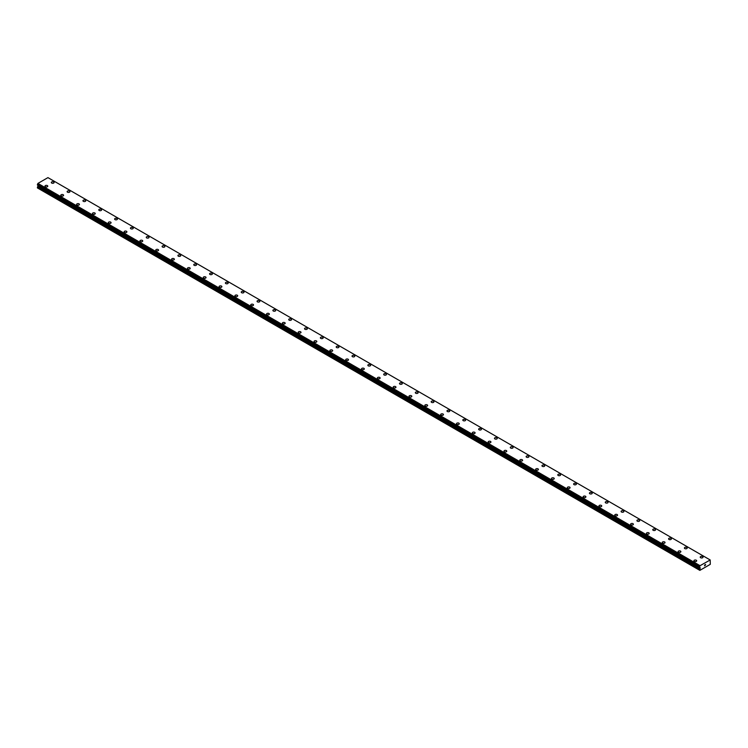 <?xml version="1.0" encoding="UTF-8"?>
<svg xmlns="http://www.w3.org/2000/svg" width="748" height="748" viewBox="0 0 748 748"><rect width="100%" height="100%" fill="white"/><g stroke="black" fill="none" stroke-linecap="round" stroke-linejoin="round"><path stroke-width="1.12" d="M53.688 181.932A1.403 0.804 180 0 1 54.099 182.503A1.403 0.804 180 0 1 53.239 183.241A1.403 0.804 180 0 1 51.715 183.073A1.403 0.804 180 0 1 51.303 182.493A1.403 0.804 180 0 1 52.164 181.755A1.403 0.804 180 0 1 53.688 181.932M51.303 182.493A1.403 0.804 180 0 1 52.164 181.755A1.403 0.804 180 0 1 53.688 181.923A1.403 0.804 180 0 1 54.099 182.493M67.133 191.638A1.403 0.804 180 0 1 67.993 190.89A1.403 0.804 180 0 1 69.517 191.067A1.403 0.804 180 0 1 69.929 191.638A1.403 0.804 180 0 1 69.059 192.386A1.403 0.804 180 0 1 67.535 192.208A1.403 0.804 180 0 1 67.133 191.638A1.403 0.804 180 0 1 67.993 190.89A1.403 0.804 180 0 1 69.517 191.067A1.403 0.804 180 0 1 69.929 191.638M82.953 200.773A1.403 0.804 180 0 1 83.823 200.025A1.403 0.804 180 0 1 85.347 200.202A1.403 0.804 180 0 1 85.758 200.773A1.403 0.804 180 0 1 84.889 201.521A1.403 0.804 180 0 1 83.365 201.343A1.403 0.804 180 0 1 82.953 200.773A1.403 0.804 180 0 1 83.823 200.034A1.403 0.804 180 0 1 85.347 200.202A1.403 0.804 180 0 1 85.758 200.773M98.783 209.907A1.403 0.804 180 0 1 99.643 209.169A1.403 0.804 180 0 1 101.176 209.337A1.403 0.804 180 0 1 101.578 209.917A1.403 0.804 180 0 1 100.718 210.656A1.403 0.804 180 0 1 99.194 210.487A1.403 0.804 180 0 1 98.783 209.907A1.403 0.804 180 0 1 99.643 209.169A1.403 0.804 180 0 1 101.176 209.347A1.403 0.804 180 0 1 101.578 209.907M114.612 219.052A1.403 0.804 180 0 1 115.473 218.304A1.403 0.804 180 0 1 116.997 218.481A1.403 0.804 180 0 1 117.408 219.052A1.403 0.804 180 0 1 116.548 219.8A1.403 0.804 180 0 1 115.024 219.622A1.403 0.804 180 0 1 114.612 219.052A1.403 0.804 180 0 1 115.473 218.304A1.403 0.804 180 0 1 116.997 218.481A1.403 0.804 180 0 1 117.408 219.052M130.442 228.187A1.403 0.804 180 0 1 131.302 227.439A1.403 0.804 180 0 1 132.826 227.616A1.403 0.804 180 0 1 133.238 228.187A1.403 0.804 180 0 1 132.377 228.935A1.403 0.804 180 0 1 130.853 228.757A1.403 0.804 180 0 1 130.442 228.187A1.403 0.804 180 0 1 131.302 227.448A1.403 0.804 180 0 1 132.826 227.616A1.403 0.804 180 0 1 133.238 228.187M146.262 237.331A1.403 0.804 180 0 1 147.132 236.583A1.403 0.804 180 0 1 148.656 236.761A1.403 0.804 180 0 1 149.067 237.331M148.656 236.751A1.403 0.804 180 0 1 149.067 237.322A1.403 0.804 180 0 1 148.198 238.07A1.403 0.804 180 0 1 146.673 237.901A1.403 0.804 180 0 1 146.262 237.322A1.403 0.804 180 0 1 147.132 236.583A1.403 0.804 180 0 1 148.656 236.751M162.092 246.466A1.403 0.804 180 0 1 162.961 245.718A1.403 0.804 180 0 1 164.485 245.896A1.403 0.804 180 0 1 164.897 246.466A1.403 0.804 180 0 1 164.027 247.214A1.403 0.804 180 0 1 162.503 247.036A1.403 0.804 180 0 1 162.092 246.466A1.403 0.804 180 0 1 162.961 245.718A1.403 0.804 180 0 1 164.485 245.896A1.403 0.804 180 0 1 164.897 246.466M177.921 255.601A1.403 0.804 180 0 1 178.781 254.853A1.403 0.804 180 0 1 180.305 255.031A1.403 0.804 180 0 1 180.717 255.601A1.403 0.804 180 0 1 179.857 256.349A1.403 0.804 180 0 1 178.333 256.171A1.403 0.804 180 0 1 177.921 255.601A1.403 0.804 180 0 1 178.781 254.862A1.403 0.804 180 0 1 180.305 255.031A1.403 0.804 180 0 1 180.717 255.601M193.751 264.736A1.403 0.804 180 0 1 194.611 263.997A1.403 0.804 180 0 1 196.135 264.166A1.403 0.804 180 0 1 196.546 264.745A1.403 0.804 180 0 1 195.686 265.484A1.403 0.804 180 0 1 194.162 265.306A1.403 0.804 180 0 1 193.751 264.736A1.403 0.804 180 0 1 194.611 263.997A1.403 0.804 180 0 1 196.135 264.175A1.403 0.804 180 0 1 196.546 264.736M209.58 273.88A1.403 0.804 180 0 1 210.44 273.132A1.403 0.804 180 0 1 211.965 273.31A1.403 0.804 180 0 1 212.376 273.88A1.403 0.804 180 0 1 211.516 274.628A1.403 0.804 180 0 1 209.982 274.451A1.403 0.804 180 0 1 209.58 273.88A1.403 0.804 180 0 1 210.44 273.132A1.403 0.804 180 0 1 211.965 273.31A1.403 0.804 180 0 1 212.376 273.88M225.4 283.015A1.403 0.804 180 0 1 226.27 282.267A1.403 0.804 180 0 1 227.794 282.445A1.403 0.804 180 0 1 228.205 283.015A1.403 0.804 180 0 1 227.336 283.763A1.403 0.804 180 0 1 225.812 283.586A1.403 0.804 180 0 1 225.4 283.015A1.403 0.804 180 0 1 226.27 282.276A1.403 0.804 180 0 1 227.794 282.445A1.403 0.804 180 0 1 228.205 283.015M241.23 292.15A1.403 0.804 180 0 1 242.1 291.411A1.403 0.804 180 0 1 243.624 291.58A1.403 0.804 180 0 1 244.026 292.159A1.403 0.804 180 0 1 243.165 292.898A1.403 0.804 180 0 1 241.641 292.72A1.403 0.804 180 0 1 241.23 292.15A1.403 0.804 180 0 1 242.1 291.411A1.403 0.804 180 0 1 243.624 291.589A1.403 0.804 180 0 1 244.026 292.15M257.06 301.294A1.403 0.804 180 0 1 257.92 300.546A1.403 0.804 180 0 1 259.444 300.724A1.403 0.804 180 0 1 259.855 301.294A1.403 0.804 180 0 1 258.995 302.033A1.403 0.804 180 0 1 257.471 301.865A1.403 0.804 180 0 1 257.06 301.294A1.403 0.804 180 0 1 257.92 300.546A1.403 0.804 180 0 1 259.444 300.724A1.403 0.804 180 0 1 259.855 301.294M272.889 310.429A1.403 0.804 180 0 1 273.749 309.681A1.403 0.804 180 0 1 275.273 309.859A1.403 0.804 180 0 1 275.685 310.429A1.403 0.804 180 0 1 274.825 311.177A1.403 0.804 180 0 1 273.3 311A1.403 0.804 180 0 1 272.889 310.429A1.403 0.804 180 0 1 273.749 309.691A1.403 0.804 180 0 1 275.273 309.859A1.403 0.804 180 0 1 275.685 310.429M291.103 319.003A1.403 0.804 180 0 1 291.514 319.574A1.403 0.804 180 0 1 290.645 320.312A1.403 0.804 180 0 1 289.121 320.135A1.403 0.804 180 0 1 288.719 319.564A1.403 0.804 180 0 1 289.579 318.826A1.403 0.804 180 0 1 291.103 319.003M288.719 319.564A1.403 0.804 180 0 1 289.579 318.826A1.403 0.804 180 0 1 291.103 318.994A1.403 0.804 180 0 1 291.514 319.564M304.539 328.709A1.403 0.804 180 0 1 305.408 327.961A1.403 0.804 180 0 1 306.932 328.138A1.403 0.804 180 0 1 307.344 328.709A1.403 0.804 180 0 1 306.474 329.447A1.403 0.804 180 0 1 304.95 329.279A1.403 0.804 180 0 1 304.539 328.709A1.403 0.804 180 0 1 305.408 327.961A1.403 0.804 180 0 1 306.932 328.138A1.403 0.804 180 0 1 307.344 328.709M320.368 337.844A1.403 0.804 180 0 1 321.238 337.096A1.403 0.804 180 0 1 322.762 337.273A1.403 0.804 180 0 1 323.164 337.844A1.403 0.804 180 0 1 322.304 338.592A1.403 0.804 180 0 1 320.78 338.414A1.403 0.804 180 0 1 320.368 337.844A1.403 0.804 180 0 1 321.238 337.105A1.403 0.804 180 0 1 322.762 337.273A1.403 0.804 180 0 1 323.164 337.844M336.198 346.979A1.403 0.804 180 0 1 337.058 346.231A1.403 0.804 180 0 1 338.582 346.408A1.403 0.804 180 0 1 338.994 346.988A1.403 0.804 180 0 1 338.133 347.726A1.403 0.804 180 0 1 336.609 347.549A1.403 0.804 180 0 1 336.198 346.979A1.403 0.804 180 0 1 337.058 346.24A1.403 0.804 180 0 1 338.582 346.418A1.403 0.804 180 0 1 338.994 346.979M352.028 356.123A1.403 0.804 180 0 1 352.888 355.375A1.403 0.804 180 0 1 354.412 355.552A1.403 0.804 180 0 1 354.823 356.123A1.403 0.804 180 0 1 353.963 356.861A1.403 0.804 180 0 1 352.439 356.693A1.403 0.804 180 0 1 352.028 356.123A1.403 0.804 180 0 1 352.888 355.375A1.403 0.804 180 0 1 354.412 355.552A1.403 0.804 180 0 1 354.823 356.123M367.857 365.258A1.403 0.804 180 0 1 368.717 364.51A1.403 0.804 180 0 1 370.241 364.687A1.403 0.804 180 0 1 370.653 365.258A1.403 0.804 180 0 1 369.783 366.006A1.403 0.804 180 0 1 368.259 365.828A1.403 0.804 180 0 1 367.857 365.258A1.403 0.804 180 0 1 368.717 364.51A1.403 0.804 180 0 1 370.241 364.687A1.403 0.804 180 0 1 370.653 365.258M383.677 374.402A1.403 0.804 180 0 1 384.547 373.654A1.403 0.804 180 0 1 386.071 373.832A1.403 0.804 180 0 1 386.482 374.402M386.071 373.822A1.403 0.804 180 0 1 386.482 374.393A1.403 0.804 180 0 1 385.613 375.141A1.403 0.804 180 0 1 384.089 374.963A1.403 0.804 180 0 1 383.677 374.393A1.403 0.804 180 0 1 384.547 373.645A1.403 0.804 180 0 1 386.071 373.822M399.507 383.537A1.403 0.804 180 0 1 400.367 382.789A1.403 0.804 180 0 1 401.9 382.967A1.403 0.804 180 0 1 402.302 383.537A1.403 0.804 180 0 1 401.442 384.276A1.403 0.804 180 0 1 399.918 384.107A1.403 0.804 180 0 1 399.507 383.537A1.403 0.804 180 0 1 400.367 382.789A1.403 0.804 180 0 1 401.9 382.967A1.403 0.804 180 0 1 402.302 383.537M415.336 392.672A1.403 0.804 180 0 1 416.197 391.924A1.403 0.804 180 0 1 417.721 392.102A1.403 0.804 180 0 1 418.132 392.672A1.403 0.804 180 0 1 417.272 393.42A1.403 0.804 180 0 1 415.748 393.242A1.403 0.804 180 0 1 415.336 392.672A1.403 0.804 180 0 1 416.197 391.924A1.403 0.804 180 0 1 417.721 392.102A1.403 0.804 180 0 1 418.132 392.672M431.166 401.807A1.403 0.804 180 0 1 432.026 401.059A1.403 0.804 180 0 1 433.55 401.237A1.403 0.804 180 0 1 433.962 401.816A1.403 0.804 180 0 1 433.101 402.555A1.403 0.804 180 0 1 431.577 402.377A1.403 0.804 180 0 1 431.166 401.807A1.403 0.804 180 0 1 432.026 401.068A1.403 0.804 180 0 1 433.55 401.237A1.403 0.804 180 0 1 433.962 401.807M446.986 410.951A1.403 0.804 180 0 1 447.856 410.203A1.403 0.804 180 0 1 449.38 410.372A1.403 0.804 180 0 1 449.791 410.951A1.403 0.804 180 0 1 448.922 411.69A1.403 0.804 180 0 1 447.398 411.522A1.403 0.804 180 0 1 446.986 410.951A1.403 0.804 180 0 1 447.856 410.203A1.403 0.804 180 0 1 449.38 410.381A1.403 0.804 180 0 1 449.791 410.951M462.816 420.086A1.403 0.804 180 0 1 463.685 419.338A1.403 0.804 180 0 1 465.209 419.516A1.403 0.804 180 0 1 465.621 420.086A1.403 0.804 180 0 1 464.751 420.834A1.403 0.804 180 0 1 463.227 420.656A1.403 0.804 180 0 1 462.816 420.086A1.403 0.804 180 0 1 463.685 419.338A1.403 0.804 180 0 1 465.209 419.516A1.403 0.804 180 0 1 465.621 420.086M478.645 429.221A1.403 0.804 180 0 1 479.505 428.473A1.403 0.804 180 0 1 481.029 428.651A1.403 0.804 180 0 1 481.441 429.23A1.403 0.804 180 0 1 480.581 429.969A1.403 0.804 180 0 1 479.057 429.791A1.403 0.804 180 0 1 478.645 429.221A1.403 0.804 180 0 1 479.505 428.482A1.403 0.804 180 0 1 481.029 428.651A1.403 0.804 180 0 1 481.441 429.221M496.859 437.795A1.403 0.804 180 0 1 497.27 438.365A1.403 0.804 180 0 1 496.41 439.104A1.403 0.804 180 0 1 494.886 438.936A1.403 0.804 180 0 1 494.475 438.365A1.403 0.804 180 0 1 495.335 437.617A1.403 0.804 180 0 1 496.859 437.795M494.475 438.365A1.403 0.804 180 0 1 495.335 437.617A1.403 0.804 180 0 1 496.859 437.786A1.403 0.804 180 0 1 497.27 438.365M510.304 447.5A1.403 0.804 180 0 1 511.165 446.752A1.403 0.804 180 0 1 512.689 446.93A1.403 0.804 180 0 1 513.1 447.5A1.403 0.804 180 0 1 512.24 448.248A1.403 0.804 180 0 1 510.706 448.071A1.403 0.804 180 0 1 510.304 447.5A1.403 0.804 180 0 1 511.165 446.752A1.403 0.804 180 0 1 512.689 446.93A1.403 0.804 180 0 1 513.1 447.5M526.125 456.635A1.403 0.804 180 0 1 526.994 455.887A1.403 0.804 180 0 1 528.518 456.065A1.403 0.804 180 0 1 528.93 456.645A1.403 0.804 180 0 1 528.06 457.383A1.403 0.804 180 0 1 526.536 457.206A1.403 0.804 180 0 1 526.125 456.635A1.403 0.804 180 0 1 526.994 455.897A1.403 0.804 180 0 1 528.518 456.065A1.403 0.804 180 0 1 528.93 456.635M541.954 465.78A1.403 0.804 180 0 1 542.824 465.032A1.403 0.804 180 0 1 544.348 465.2A1.403 0.804 180 0 1 544.75 465.78A1.403 0.804 180 0 1 543.89 466.518A1.403 0.804 180 0 1 542.365 466.35A1.403 0.804 180 0 1 541.954 465.78A1.403 0.804 180 0 1 542.824 465.032A1.403 0.804 180 0 1 544.348 465.209A1.403 0.804 180 0 1 544.75 465.78M557.784 474.915A1.403 0.804 180 0 1 558.644 474.167A1.403 0.804 180 0 1 560.168 474.344A1.403 0.804 180 0 1 560.579 474.915A1.403 0.804 180 0 1 559.719 475.663A1.403 0.804 180 0 1 558.195 475.485A1.403 0.804 180 0 1 557.784 474.915A1.403 0.804 180 0 1 558.644 474.167A1.403 0.804 180 0 1 560.168 474.344A1.403 0.804 180 0 1 560.579 474.915M573.613 484.05A1.403 0.804 180 0 1 574.473 483.302A1.403 0.804 180 0 1 575.997 483.479A1.403 0.804 180 0 1 576.409 484.05A1.403 0.804 180 0 1 575.549 484.798A1.403 0.804 180 0 1 574.025 484.62A1.403 0.804 180 0 1 573.613 484.05A1.403 0.804 180 0 1 574.473 483.311A1.403 0.804 180 0 1 575.997 483.479A1.403 0.804 180 0 1 576.409 484.05M589.443 493.194A1.403 0.804 180 0 1 590.303 492.446A1.403 0.804 180 0 1 591.827 492.623A1.403 0.804 180 0 1 592.238 493.194M591.827 492.614A1.403 0.804 180 0 1 592.238 493.184A1.403 0.804 180 0 1 591.369 493.932A1.403 0.804 180 0 1 589.845 493.764A1.403 0.804 180 0 1 589.443 493.184A1.403 0.804 180 0 1 590.303 492.446A1.403 0.804 180 0 1 591.827 492.614M605.263 502.329A1.403 0.804 180 0 1 606.132 501.581A1.403 0.804 180 0 1 607.657 501.758A1.403 0.804 180 0 1 608.068 502.329A1.403 0.804 180 0 1 607.198 503.077A1.403 0.804 180 0 1 605.674 502.899A1.403 0.804 180 0 1 605.263 502.329A1.403 0.804 180 0 1 606.132 501.581A1.403 0.804 180 0 1 607.657 501.758A1.403 0.804 180 0 1 608.068 502.329M621.092 511.464A1.403 0.804 180 0 1 621.962 510.716A1.403 0.804 180 0 1 623.486 510.893A1.403 0.804 180 0 1 623.888 511.464A1.403 0.804 180 0 1 623.028 512.212A1.403 0.804 180 0 1 621.504 512.034A1.403 0.804 180 0 1 621.092 511.464A1.403 0.804 180 0 1 621.962 510.725A1.403 0.804 180 0 1 623.486 510.893A1.403 0.804 180 0 1 623.888 511.464M636.922 520.599A1.403 0.804 180 0 1 637.782 519.86A1.403 0.804 180 0 1 639.306 520.028A1.403 0.804 180 0 1 639.718 520.608A1.403 0.804 180 0 1 638.857 521.347A1.403 0.804 180 0 1 637.333 521.178A1.403 0.804 180 0 1 636.922 520.599A1.403 0.804 180 0 1 637.782 519.86A1.403 0.804 180 0 1 639.306 520.038A1.403 0.804 180 0 1 639.718 520.599M652.752 529.743A1.403 0.804 180 0 1 653.612 528.995A1.403 0.804 180 0 1 655.136 529.173A1.403 0.804 180 0 1 655.547 529.743A1.403 0.804 180 0 1 654.687 530.491A1.403 0.804 180 0 1 653.163 530.313A1.403 0.804 180 0 1 652.752 529.743A1.403 0.804 180 0 1 653.612 528.995A1.403 0.804 180 0 1 655.136 529.173A1.403 0.804 180 0 1 655.547 529.743M668.581 538.878A1.403 0.804 180 0 1 669.441 538.13A1.403 0.804 180 0 1 670.965 538.308A1.403 0.804 180 0 1 671.377 538.878A1.403 0.804 180 0 1 670.507 539.626A1.403 0.804 180 0 1 668.983 539.448A1.403 0.804 180 0 1 668.581 538.878A1.403 0.804 180 0 1 669.441 538.139A1.403 0.804 180 0 1 670.965 538.308A1.403 0.804 180 0 1 671.377 538.878M684.401 548.013A1.403 0.804 180 0 1 685.271 547.274A1.403 0.804 180 0 1 686.795 547.442A1.403 0.804 180 0 1 687.206 548.022A1.403 0.804 180 0 1 686.337 548.761A1.403 0.804 180 0 1 684.813 548.593A1.403 0.804 180 0 1 684.401 548.013A1.403 0.804 180 0 1 685.271 547.274A1.403 0.804 180 0 1 686.795 547.452A1.403 0.804 180 0 1 687.206 548.013M700.231 557.157A1.403 0.804 180 0 1 701.091 556.409A1.403 0.804 180 0 1 702.624 556.587A1.403 0.804 180 0 1 703.027 557.157A1.403 0.804 180 0 1 702.166 557.905A1.403 0.804 180 0 1 700.642 557.728A1.403 0.804 180 0 1 700.231 557.157A1.403 0.804 180 0 1 701.091 556.409A1.403 0.804 180 0 1 702.624 556.587A1.403 0.804 180 0 1 703.027 557.157M44.974 186.149A1.403 0.804 180 0 1 45.834 185.411A1.403 0.804 180 0 1 47.358 185.579A1.403 0.804 180 0 1 47.769 186.159A1.403 0.804 180 0 1 46.909 186.897A1.403 0.804 180 0 1 45.376 186.72A1.403 0.804 180 0 1 44.974 186.149A1.403 0.804 180 0 1 45.834 185.411A1.403 0.804 180 0 1 47.358 185.588A1.403 0.804 180 0 1 47.769 186.149M60.794 195.293A1.403 0.804 180 0 1 61.663 194.545A1.403 0.804 180 0 1 63.187 194.723A1.403 0.804 180 0 1 63.599 195.293A1.403 0.804 180 0 1 62.729 196.041A1.403 0.804 180 0 1 61.205 195.864A1.403 0.804 180 0 1 60.794 195.293A1.403 0.804 180 0 1 61.663 194.545A1.403 0.804 180 0 1 63.187 194.723A1.403 0.804 180 0 1 63.599 195.293M76.623 204.428A1.403 0.804 180 0 1 77.493 203.68A1.403 0.804 180 0 1 79.017 203.858A1.403 0.804 180 0 1 79.419 204.428A1.403 0.804 180 0 1 78.559 205.176A1.403 0.804 180 0 1 77.035 204.999A1.403 0.804 180 0 1 76.623 204.428A1.403 0.804 180 0 1 77.493 203.69A1.403 0.804 180 0 1 79.017 203.858A1.403 0.804 180 0 1 79.419 204.428M92.453 213.563A1.403 0.804 180 0 1 93.313 212.825A1.403 0.804 180 0 1 94.837 212.993A1.403 0.804 180 0 1 95.248 213.573A1.403 0.804 180 0 1 94.388 214.311A1.403 0.804 180 0 1 92.864 214.134A1.403 0.804 180 0 1 92.453 213.563A1.403 0.804 180 0 1 93.313 212.825A1.403 0.804 180 0 1 94.837 213.002A1.403 0.804 180 0 1 95.248 213.563M108.282 222.708A1.403 0.804 180 0 1 109.143 221.96A1.403 0.804 180 0 1 110.667 222.137A1.403 0.804 180 0 1 111.078 222.708A1.403 0.804 180 0 1 110.218 223.456A1.403 0.804 180 0 1 108.694 223.278A1.403 0.804 180 0 1 108.282 222.708A1.403 0.804 180 0 1 109.143 221.96A1.403 0.804 180 0 1 110.667 222.137A1.403 0.804 180 0 1 111.078 222.708M124.112 231.843A1.403 0.804 180 0 1 124.972 231.095A1.403 0.804 180 0 1 126.496 231.272A1.403 0.804 180 0 1 126.908 231.843A1.403 0.804 180 0 1 126.038 232.591A1.403 0.804 180 0 1 124.514 232.413A1.403 0.804 180 0 1 124.112 231.843A1.403 0.804 180 0 1 124.972 231.104A1.403 0.804 180 0 1 126.496 231.272A1.403 0.804 180 0 1 126.908 231.843M142.326 240.417A1.403 0.804 180 0 1 142.737 240.987A1.403 0.804 180 0 1 141.868 241.726A1.403 0.804 180 0 1 140.344 241.548A1.403 0.804 180 0 1 139.932 240.978A1.403 0.804 180 0 1 140.802 240.239A1.403 0.804 180 0 1 142.326 240.417M139.932 240.978A1.403 0.804 180 0 1 140.802 240.239A1.403 0.804 180 0 1 142.326 240.407A1.403 0.804 180 0 1 142.737 240.978M155.762 250.122A1.403 0.804 180 0 1 156.631 249.374A1.403 0.804 180 0 1 158.155 249.552A1.403 0.804 180 0 1 158.557 250.122A1.403 0.804 180 0 1 157.697 250.861A1.403 0.804 180 0 1 156.173 250.692A1.403 0.804 180 0 1 155.762 250.122A1.403 0.804 180 0 1 156.631 249.374A1.403 0.804 180 0 1 158.155 249.552A1.403 0.804 180 0 1 158.557 250.122M171.591 259.257A1.403 0.804 180 0 1 172.451 258.509A1.403 0.804 180 0 1 173.975 258.686A1.403 0.804 180 0 1 174.387 259.257A1.403 0.804 180 0 1 173.527 260.005A1.403 0.804 180 0 1 172.003 259.827A1.403 0.804 180 0 1 171.591 259.257A1.403 0.804 180 0 1 172.451 258.518A1.403 0.804 180 0 1 173.975 258.686A1.403 0.804 180 0 1 174.387 259.257M187.421 268.392A1.403 0.804 180 0 1 188.281 267.653A1.403 0.804 180 0 1 189.805 267.821A1.403 0.804 180 0 1 190.216 268.401A1.403 0.804 180 0 1 189.356 269.14A1.403 0.804 180 0 1 187.832 268.962A1.403 0.804 180 0 1 187.421 268.392A1.403 0.804 180 0 1 188.281 267.653A1.403 0.804 180 0 1 189.805 267.831A1.403 0.804 180 0 1 190.216 268.392M203.25 277.536A1.403 0.804 180 0 1 204.111 276.788A1.403 0.804 180 0 1 205.635 276.966A1.403 0.804 180 0 1 206.046 277.536A1.403 0.804 180 0 1 205.176 278.275A1.403 0.804 180 0 1 203.652 278.106A1.403 0.804 180 0 1 203.25 277.536A1.403 0.804 180 0 1 204.111 276.788A1.403 0.804 180 0 1 205.635 276.966A1.403 0.804 180 0 1 206.046 277.536M219.071 286.671A1.403 0.804 180 0 1 219.94 285.923A1.403 0.804 180 0 1 221.464 286.101A1.403 0.804 180 0 1 221.876 286.671A1.403 0.804 180 0 1 221.006 287.419A1.403 0.804 180 0 1 219.482 287.241A1.403 0.804 180 0 1 219.071 286.671A1.403 0.804 180 0 1 219.94 285.923A1.403 0.804 180 0 1 221.464 286.101A1.403 0.804 180 0 1 221.876 286.671M234.9 295.815A1.403 0.804 180 0 1 235.76 295.067A1.403 0.804 180 0 1 237.294 295.245A1.403 0.804 180 0 1 237.696 295.815M237.294 295.236A1.403 0.804 180 0 1 237.696 295.806A1.403 0.804 180 0 1 236.836 296.554A1.403 0.804 180 0 1 235.311 296.376A1.403 0.804 180 0 1 234.9 295.806A1.403 0.804 180 0 1 235.76 295.058A1.403 0.804 180 0 1 237.294 295.236M250.73 304.95A1.403 0.804 180 0 1 251.59 304.202A1.403 0.804 180 0 1 253.114 304.38A1.403 0.804 180 0 1 253.525 304.95A1.403 0.804 180 0 1 252.665 305.689A1.403 0.804 180 0 1 251.141 305.521A1.403 0.804 180 0 1 250.73 304.95A1.403 0.804 180 0 1 251.59 304.202A1.403 0.804 180 0 1 253.114 304.38A1.403 0.804 180 0 1 253.525 304.95M266.559 314.085A1.403 0.804 180 0 1 267.419 313.337A1.403 0.804 180 0 1 268.943 313.515A1.403 0.804 180 0 1 269.355 314.085A1.403 0.804 180 0 1 268.495 314.833A1.403 0.804 180 0 1 266.971 314.656A1.403 0.804 180 0 1 266.559 314.085A1.403 0.804 180 0 1 267.419 313.337A1.403 0.804 180 0 1 268.943 313.515A1.403 0.804 180 0 1 269.355 314.085M282.379 323.22A1.403 0.804 180 0 1 283.249 322.472A1.403 0.804 180 0 1 284.773 322.65A1.403 0.804 180 0 1 285.184 323.23A1.403 0.804 180 0 1 284.315 323.968A1.403 0.804 180 0 1 282.791 323.791A1.403 0.804 180 0 1 282.379 323.22A1.403 0.804 180 0 1 283.249 322.481A1.403 0.804 180 0 1 284.773 322.659A1.403 0.804 180 0 1 285.184 323.22M298.209 332.364A1.403 0.804 180 0 1 299.078 331.616A1.403 0.804 180 0 1 300.603 331.794A1.403 0.804 180 0 1 301.014 332.364A1.403 0.804 180 0 1 300.144 333.103A1.403 0.804 180 0 1 298.62 332.935A1.403 0.804 180 0 1 298.209 332.364A1.403 0.804 180 0 1 299.078 331.616A1.403 0.804 180 0 1 300.603 331.794A1.403 0.804 180 0 1 301.014 332.364M314.038 341.499A1.403 0.804 180 0 1 314.899 340.751A1.403 0.804 180 0 1 316.423 340.929A1.403 0.804 180 0 1 316.834 341.499A1.403 0.804 180 0 1 315.974 342.247A1.403 0.804 180 0 1 314.45 342.07A1.403 0.804 180 0 1 314.038 341.499A1.403 0.804 180 0 1 314.899 340.751A1.403 0.804 180 0 1 316.423 340.929A1.403 0.804 180 0 1 316.834 341.499M329.868 350.634A1.403 0.804 180 0 1 330.728 349.886A1.403 0.804 180 0 1 332.252 350.064A1.403 0.804 180 0 1 332.664 350.644A1.403 0.804 180 0 1 331.803 351.382A1.403 0.804 180 0 1 330.279 351.205A1.403 0.804 180 0 1 329.868 350.634A1.403 0.804 180 0 1 330.728 349.896A1.403 0.804 180 0 1 332.252 350.064A1.403 0.804 180 0 1 332.664 350.634M348.082 359.208A1.403 0.804 180 0 1 348.493 359.779A1.403 0.804 180 0 1 347.633 360.517A1.403 0.804 180 0 1 346.1 360.349A1.403 0.804 180 0 1 345.698 359.779A1.403 0.804 180 0 1 346.558 359.031A1.403 0.804 180 0 1 348.082 359.208M345.698 359.779A1.403 0.804 180 0 1 346.558 359.031A1.403 0.804 180 0 1 348.082 359.199A1.403 0.804 180 0 1 348.493 359.779M361.518 368.914A1.403 0.804 180 0 1 362.387 368.166A1.403 0.804 180 0 1 363.911 368.343A1.403 0.804 180 0 1 364.323 368.914A1.403 0.804 180 0 1 363.453 369.662A1.403 0.804 180 0 1 361.929 369.484A1.403 0.804 180 0 1 361.518 368.914A1.403 0.804 180 0 1 362.387 368.166A1.403 0.804 180 0 1 363.911 368.343A1.403 0.804 180 0 1 364.323 368.914M377.347 378.049A1.403 0.804 180 0 1 378.217 377.301A1.403 0.804 180 0 1 379.741 377.478A1.403 0.804 180 0 1 380.143 378.058A1.403 0.804 180 0 1 379.283 378.797A1.403 0.804 180 0 1 377.759 378.619A1.403 0.804 180 0 1 377.347 378.049A1.403 0.804 180 0 1 378.217 377.31A1.403 0.804 180 0 1 379.741 377.478A1.403 0.804 180 0 1 380.143 378.049M393.177 387.193A1.403 0.804 180 0 1 394.037 386.445A1.403 0.804 180 0 1 395.561 386.613A1.403 0.804 180 0 1 395.973 387.193A1.403 0.804 180 0 1 395.112 387.932A1.403 0.804 180 0 1 393.588 387.763A1.403 0.804 180 0 1 393.177 387.193A1.403 0.804 180 0 1 394.037 386.445A1.403 0.804 180 0 1 395.561 386.623A1.403 0.804 180 0 1 395.973 387.193M409.006 396.328A1.403 0.804 180 0 1 409.867 395.58A1.403 0.804 180 0 1 411.391 395.757A1.403 0.804 180 0 1 411.802 396.328A1.403 0.804 180 0 1 410.942 397.076A1.403 0.804 180 0 1 409.418 396.898A1.403 0.804 180 0 1 409.006 396.328A1.403 0.804 180 0 1 409.867 395.58A1.403 0.804 180 0 1 411.391 395.757A1.403 0.804 180 0 1 411.802 396.328M424.836 405.463A1.403 0.804 180 0 1 425.696 404.715A1.403 0.804 180 0 1 427.22 404.892A1.403 0.804 180 0 1 427.632 405.472A1.403 0.804 180 0 1 426.762 406.211A1.403 0.804 180 0 1 425.238 406.033A1.403 0.804 180 0 1 424.836 405.463A1.403 0.804 180 0 1 425.696 404.724A1.403 0.804 180 0 1 427.22 404.892A1.403 0.804 180 0 1 427.632 405.463M440.656 414.607A1.403 0.804 180 0 1 441.526 413.859A1.403 0.804 180 0 1 443.05 414.037A1.403 0.804 180 0 1 443.461 414.607M443.05 414.027A1.403 0.804 180 0 1 443.461 414.598A1.403 0.804 180 0 1 442.592 415.346A1.403 0.804 180 0 1 441.068 415.177A1.403 0.804 180 0 1 440.656 414.598A1.403 0.804 180 0 1 441.526 413.859A1.403 0.804 180 0 1 443.05 414.027M456.486 423.742A1.403 0.804 180 0 1 457.355 422.994A1.403 0.804 180 0 1 458.879 423.172A1.403 0.804 180 0 1 459.281 423.742A1.403 0.804 180 0 1 458.421 424.49A1.403 0.804 180 0 1 456.897 424.312A1.403 0.804 180 0 1 456.486 423.742A1.403 0.804 180 0 1 457.355 422.994A1.403 0.804 180 0 1 458.879 423.172A1.403 0.804 180 0 1 459.281 423.742M472.315 432.877A1.403 0.804 180 0 1 473.175 432.129A1.403 0.804 180 0 1 474.7 432.307A1.403 0.804 180 0 1 475.111 432.877A1.403 0.804 180 0 1 474.251 433.625A1.403 0.804 180 0 1 472.727 433.447A1.403 0.804 180 0 1 472.315 432.877A1.403 0.804 180 0 1 473.175 432.138A1.403 0.804 180 0 1 474.7 432.307A1.403 0.804 180 0 1 475.111 432.877M488.145 442.012A1.403 0.804 180 0 1 489.005 441.273A1.403 0.804 180 0 1 490.529 441.442A1.403 0.804 180 0 1 490.94 442.021A1.403 0.804 180 0 1 490.08 442.76A1.403 0.804 180 0 1 488.556 442.592A1.403 0.804 180 0 1 488.145 442.012A1.403 0.804 180 0 1 489.005 441.273A1.403 0.804 180 0 1 490.529 441.451A1.403 0.804 180 0 1 490.94 442.012M503.974 451.156A1.403 0.804 180 0 1 504.835 450.408A1.403 0.804 180 0 1 506.359 450.586A1.403 0.804 180 0 1 506.77 451.156A1.403 0.804 180 0 1 505.9 451.904A1.403 0.804 180 0 1 504.376 451.727A1.403 0.804 180 0 1 503.974 451.156A1.403 0.804 180 0 1 504.835 450.408A1.403 0.804 180 0 1 506.359 450.586A1.403 0.804 180 0 1 506.77 451.156M519.795 460.291A1.403 0.804 180 0 1 520.664 459.543A1.403 0.804 180 0 1 522.188 459.721A1.403 0.804 180 0 1 522.6 460.291A1.403 0.804 180 0 1 521.73 461.039A1.403 0.804 180 0 1 520.206 460.861A1.403 0.804 180 0 1 519.795 460.291A1.403 0.804 180 0 1 520.664 459.553A1.403 0.804 180 0 1 522.188 459.721A1.403 0.804 180 0 1 522.6 460.291M535.624 469.426A1.403 0.804 180 0 1 536.484 468.687A1.403 0.804 180 0 1 538.018 468.856A1.403 0.804 180 0 1 538.42 469.435A1.403 0.804 180 0 1 537.56 470.174A1.403 0.804 180 0 1 536.035 470.006A1.403 0.804 180 0 1 535.624 469.426A1.403 0.804 180 0 1 536.484 468.687A1.403 0.804 180 0 1 538.018 468.865A1.403 0.804 180 0 1 538.42 469.426M551.454 478.57A1.403 0.804 180 0 1 552.314 477.822A1.403 0.804 180 0 1 553.838 478A1.403 0.804 180 0 1 554.249 478.57A1.403 0.804 180 0 1 553.389 479.318A1.403 0.804 180 0 1 551.865 479.141A1.403 0.804 180 0 1 551.454 478.57A1.403 0.804 180 0 1 552.314 477.822A1.403 0.804 180 0 1 553.838 478A1.403 0.804 180 0 1 554.249 478.57M567.283 487.705A1.403 0.804 180 0 1 568.143 486.957A1.403 0.804 180 0 1 569.667 487.135A1.403 0.804 180 0 1 570.079 487.705A1.403 0.804 180 0 1 569.219 488.453A1.403 0.804 180 0 1 567.695 488.276A1.403 0.804 180 0 1 567.283 487.705A1.403 0.804 180 0 1 568.143 486.967A1.403 0.804 180 0 1 569.667 487.135A1.403 0.804 180 0 1 570.079 487.705M585.497 496.279A1.403 0.804 180 0 1 585.908 496.85A1.403 0.804 180 0 1 585.039 497.588A1.403 0.804 180 0 1 583.515 497.411A1.403 0.804 180 0 1 583.103 496.84A1.403 0.804 180 0 1 583.973 496.102A1.403 0.804 180 0 1 585.497 496.279M583.103 496.84A1.403 0.804 180 0 1 583.973 496.102A1.403 0.804 180 0 1 585.497 496.27A1.403 0.804 180 0 1 585.908 496.84M598.933 505.985A1.403 0.804 180 0 1 599.803 505.237A1.403 0.804 180 0 1 601.327 505.414A1.403 0.804 180 0 1 601.738 505.985A1.403 0.804 180 0 1 600.868 506.733A1.403 0.804 180 0 1 599.344 506.555A1.403 0.804 180 0 1 598.933 505.985A1.403 0.804 180 0 1 599.803 505.237A1.403 0.804 180 0 1 601.327 505.414A1.403 0.804 180 0 1 601.738 505.985M614.763 515.12A1.403 0.804 180 0 1 615.623 514.372A1.403 0.804 180 0 1 617.147 514.549A1.403 0.804 180 0 1 617.558 515.12A1.403 0.804 180 0 1 616.698 515.868A1.403 0.804 180 0 1 615.174 515.69A1.403 0.804 180 0 1 614.763 515.12A1.403 0.804 180 0 1 615.623 514.381A1.403 0.804 180 0 1 617.147 514.549A1.403 0.804 180 0 1 617.558 515.12M630.592 524.255A1.403 0.804 180 0 1 631.452 523.516A1.403 0.804 180 0 1 632.976 523.684A1.403 0.804 180 0 1 633.388 524.264A1.403 0.804 180 0 1 632.528 525.003A1.403 0.804 180 0 1 631.003 524.825A1.403 0.804 180 0 1 630.592 524.255A1.403 0.804 180 0 1 631.452 523.516A1.403 0.804 180 0 1 632.976 523.694A1.403 0.804 180 0 1 633.388 524.255M646.422 533.399A1.403 0.804 180 0 1 647.282 532.651A1.403 0.804 180 0 1 648.806 532.828A1.403 0.804 180 0 1 649.217 533.399A1.403 0.804 180 0 1 648.357 534.147A1.403 0.804 180 0 1 646.824 533.969A1.403 0.804 180 0 1 646.422 533.399A1.403 0.804 180 0 1 647.282 532.651A1.403 0.804 180 0 1 648.806 532.828A1.403 0.804 180 0 1 649.217 533.399M662.242 542.534A1.403 0.804 180 0 1 663.111 541.786A1.403 0.804 180 0 1 664.635 541.963A1.403 0.804 180 0 1 665.047 542.534A1.403 0.804 180 0 1 664.177 543.282A1.403 0.804 180 0 1 662.653 543.104A1.403 0.804 180 0 1 662.242 542.534A1.403 0.804 180 0 1 663.111 541.795A1.403 0.804 180 0 1 664.635 541.963A1.403 0.804 180 0 1 665.047 542.534M678.071 551.678A1.403 0.804 180 0 1 678.941 550.93A1.403 0.804 180 0 1 680.465 551.108A1.403 0.804 180 0 1 680.867 551.678M680.465 551.098A1.403 0.804 180 0 1 680.867 551.669A1.403 0.804 180 0 1 680.007 552.417A1.403 0.804 180 0 1 678.483 552.239A1.403 0.804 180 0 1 678.071 551.669A1.403 0.804 180 0 1 678.941 550.93A1.403 0.804 180 0 1 680.465 551.098M693.901 560.813A1.403 0.804 180 0 1 694.761 560.065A1.403 0.804 180 0 1 696.285 560.243A1.403 0.804 180 0 1 696.697 560.813A1.403 0.804 180 0 1 695.836 561.552A1.403 0.804 180 0 1 694.312 561.383A1.403 0.804 180 0 1 693.901 560.813A1.403 0.804 180 0 1 694.761 560.065A1.403 0.804 180 0 1 696.285 560.243A1.403 0.804 180 0 1 696.697 560.813M704.476 565.862L704.925 564.703M705.196 565.441L705.635 564.469M700.006 567.564L699.52 566.76L700.053 565.684L710.198 559.971L710.282 564.347L699.838 570.378L700.091 568.358L37.97 186.084L37.4 187.29L37.4 187.916L699.52 570.191M700.091 568.358L699.614 567.302M38.055 185.411L37.97 186.084M37.4 184.99L699.52 567.274L37.4 184.99L37.933 183.41L47.947 177.622L710.067 559.897M48.078 177.706L710.198 559.971M700.053 565.684L37.933 183.41M699.894 565.993L37.774 183.728M699.576 566.647L37.456 184.373M699.52 566.76L37.4 184.485M700.203 568.078L38.083 185.803M699.52 569.565L37.4 187.29M699.922 565.909L37.802 183.634M700.203 567.788L38.083 185.523M699.632 569.172L37.512 186.897M699.548 567.321L37.419 185.046"/></g></svg>
